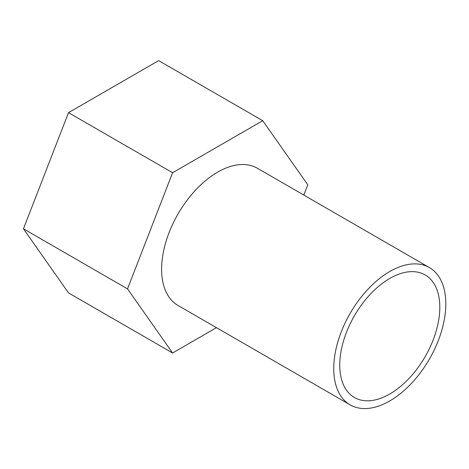 <?xml version="1.0" encoding="UTF-8"?>
<svg xmlns="http://www.w3.org/2000/svg" width="469" height="469" viewBox="0 0 469 469"><rect width="100%" height="100%" fill="white"/><g stroke="black" fill="none" stroke-linecap="round" stroke-linejoin="round"><path stroke-width="0.7" d="M216.461 327.673L172.592 352.999L68.515 292.914L23.45 228.796L68.515 112.648L158.645 60.612L262.722 120.697L307.787 184.809L303.806 195.075M172.592 352.999L127.527 288.886L172.592 172.733L68.515 112.648M127.527 288.886L23.45 228.796M172.592 172.733L262.722 120.697M350.155 404.858L178.032 305.483A79.255 45.757 -60 0 1 178.027 213.97A79.255 45.757 -60 0 1 257.282 168.213L429.405 267.588A79.255 45.757 -60 0 1 441.552 331.096A79.255 45.757 -60 0 1 389.78 400.931A79.255 45.757 -60 0 1 350.155 404.858A79.255 45.757 -60 0 1 350.155 313.345A79.255 45.757 -60 0 1 429.405 267.588M389.78 394.001A70.76 40.856 -60 0 1 354.4 397.507A70.76 40.856 -60 0 1 343.554 340.805A70.76 40.856 -60 0 1 389.78 278.445A70.76 40.856 -60 0 1 425.16 274.94A70.76 40.856 -60 0 1 436.006 331.642A70.76 40.856 -60 0 1 389.78 394.001"/></g></svg>
